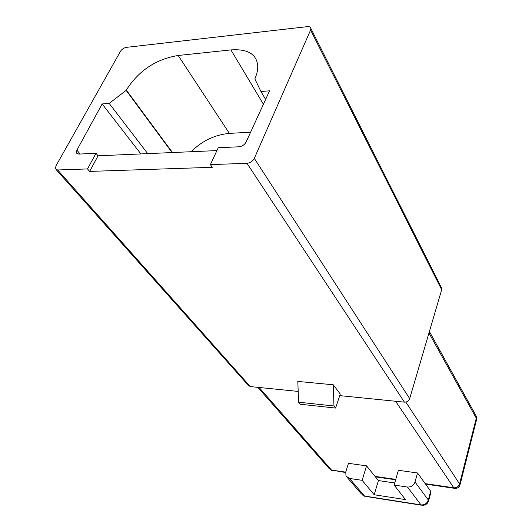 <?xml version="1.0" encoding="UTF-8"?>
<svg xmlns="http://www.w3.org/2000/svg" width="532" height="532" viewBox="0 0 532 532"><rect width="100%" height="100%" fill="white"/><g stroke="black" fill="none" stroke-linecap="round" stroke-linejoin="round"><path stroke-width="0.8" d="M366.555 465.859L378.405 480.569L374.189 494.753L362.126 480.323L349.464 478.448L345.993 476.034L345.74 471.977L348.473 463.339L366.555 465.859L362.126 480.323M394.724 482.97L378.405 480.569M428.599 500.858L430.92 492.193L430.687 491.222L417.514 472.968L415.007 481.999C413.65 485.53 411.13 487.206 407.439 487.033L394.119 485.064L405.51 499.615L374.189 494.753M417.514 472.968L398.375 470.295L394.119 485.064M430.687 491.222L428.327 500.033L428.566 500.991C427.502 503.917 425.394 505.36 422.242 505.327L421.012 504.895C424.596 505.087 427.036 503.472 428.327 500.033L415.007 481.999M370.631 497.227L364.526 496.03L349.464 478.448M250.605 132.222L229.352 133.372C214.562 134.842 201.854 140.96 191.234 151.72M147.723 153.628L109.173 103.401L102.144 103.953L76.881 150.157L76.442 152.91L78.716 154.087L95.993 153.296L87.521 168.93L57.649 169.981L55.461 168.857L55.94 165.924L120.418 51.404C121.881 49.197 123.87 47.853 126.377 47.361L307.376 26.64C309.398 26.474 310.562 27.072 310.861 28.435L310.588 30.051L254.309 158.376C252.727 161.269 250.286 162.918 246.988 163.317L210.399 164.607L218.24 147.736L238.974 146.792C242.166 146.373 244.554 144.77 246.13 141.991L269.564 90.826L260.953 91.497L265.634 99.404M102.144 103.953L140.907 153.928M109.173 103.401L126.15 90.367L172.062 152.564M126.15 90.367L126.33 90.041L172.441 152.544M260.953 91.497L254.848 78.949C257.475 72.778 258.313 67.544 257.375 63.235C255.121 53.273 246.303 48.831 230.921 49.915L178.2 55.481C155.982 59.132 138.692 70.65 126.33 90.041M459.974 485.031L459.582 483.94C458.611 486.634 456.682 487.917 453.803 487.784L454.913 488.376C457.414 488.502 459.103 487.385 459.974 485.031M345.594 472.522L331.522 470.075L345.694 472.13M459.994 484.951L476.459 420.014L476.293 418.152L459.582 483.94L405.823 402.072M57.649 169.981L250.293 386.584L248.271 385.301L56.193 169.675M254.309 158.376L409.687 398.634C408.736 400.995 406.98 402.165 404.413 402.152L339.735 395.622M409.687 398.634L441.673 289.727L441.733 288.264L441.188 287.18M250.293 386.584L298.199 391.426M333.265 384.789L340.261 394.059L335.592 408.071L333.97 405.989L333.265 384.789L297.807 381.417L298.618 402.192L333.97 405.989M335.592 408.071L300.334 404.247L298.618 402.192M95.993 153.296L98.061 155.803L216.91 150.596M210.399 164.607L212.295 167.307L89.635 171.41L98.061 155.803M87.521 168.93L89.635 171.41M407.439 487.033L421.012 504.895L364.526 496.03L361.122 493.643L347.336 477.596M80.146 154.021L76.881 150.157M178.2 55.481L229.352 133.372M230.921 49.915L263.413 104.245M425.221 483.641L453.803 487.784L395.615 401.268M375.027 476.379L395.755 479.379M257.847 387.349L329.055 468.413L331.522 470.075L259.117 387.476M246.988 163.317L404.413 402.152M310.588 30.051L441.673 289.727M428.965 332.992L476.293 418.152L476.28 416.19L475.502 414.78M421.284 505.181L371.675 497.387M362.937 495.498L364.839 496.323M77.153 153.755L76.442 152.91M375.406 476.845L395.642 479.784M425.567 484.12L454.182 488.27M332.194 470.621L330.219 469.623M310.861 28.435L441.733 288.264M476.459 420.021L476.28 416.19L429.391 331.542"/></g></svg>
